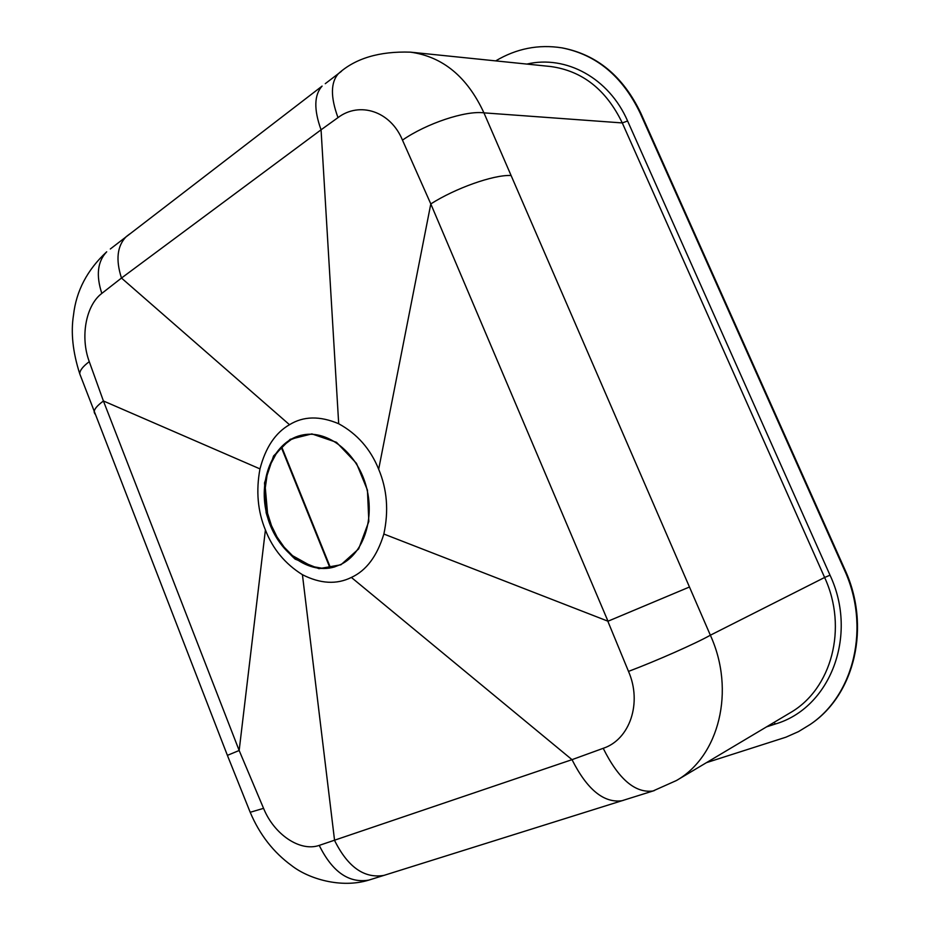 <?xml version="1.0" encoding="UTF-8"?>
<svg xmlns="http://www.w3.org/2000/svg" width="930" height="930" viewBox="0 0 930 930"><rect width="100%" height="100%" fill="white"/><g stroke="black" fill="none" stroke-linecap="round" stroke-linejoin="round"><path stroke-width="1.4" d="M290.172 439.309L311.864 433.903L336.486 442.308L356.469 463.338L367.443 490.133L368.826 521.451L358.643 548.909L340.95 564.777L318.955 568.683L295.077 559.093C281 546.073 271.351 530.6 266.12 512.674L264.527 482.891L273.56 455.979L290.172 439.309M340.822 564.452C363.874 553.327 375.453 517.685 365.827 485.053C356.434 452.34 327.965 430.148 303.296 434.845C274.71 439.82 257.843 477.427 266.515 513.209C274.722 549.142 306.598 575.251 334.405 566.963L340.822 564.452M410.479 52.161C442.796 56.637 467.279 76.865 483.937 112.856L710.357 635.213C735.711 690.665 718.983 756.323 676.505 780.491M810.507 724.238L810.786 724.052C854.961 694.292 871.108 626.064 844.824 569.439L640.77 113.053C623.181 76.458 597.118 54.765 562.58 47.965L562.231 47.907M321.059 129.805L121.481 278.047L289.497 424.708C303.471 416.07 319.874 415.757 338.694 423.743L321.059 129.805L337.997 117.61C359.55 101.254 390.588 111.1 402.469 140.116L430.799 203.926L378.673 469.243C387.113 489.331 388.845 510.919 383.846 534.029L607.999 621.217L430.799 203.926C455.421 188.22 493.191 174.817 510.535 175.491M338.694 423.743C357.19 433.868 370.512 449.027 378.673 469.243M129.665 234L126.166 236.685C117.157 246.008 115.599 259.796 121.481 278.047L101.812 293.415C85.723 305.493 80.131 337.195 89.268 361.642L103.428 401.016L239.161 750.487L263.562 808.344C274.129 834.466 300.03 852.078 319.234 845.393L572.008 759.659L603.21 748.313C629.761 739.571 642.363 703.034 628.506 671.402L607.825 621.205M383.846 534.029C377.15 556.094 366.327 570.567 351.377 577.437C336.672 584.726 320.362 583.819 302.424 574.694C285.068 563.847 272.734 548.944 265.41 529.972C257.691 511.233 255.89 490.866 259.981 468.894L103.532 401.016M259.981 468.894C265.538 447.551 275.373 432.822 289.497 424.708M351.377 577.437L572.008 759.659C587.121 789.593 603.826 803.276 622.1 800.718L623.705 800.219M302.424 574.694L334.579 840.464C347.82 867.086 364.269 878.711 383.939 875.386L385.648 874.851M265.41 529.972L239.161 750.487L227.397 755.369L250.019 811.844M89.268 361.642C82.793 366.525 79.631 370.617 79.782 373.918L80.573 376.046M103.428 401.016C97.197 405.561 94.104 409.247 94.163 412.06L94.872 413.897M110.321 248.984L322.106 86.095C314.108 94.941 313.747 109.496 321.048 129.77M325.268 83.677L338.462 73.598C330.592 82.328 330.441 96.999 337.997 117.61M263.562 808.344L250.205 812.285C259.563 834.524 273.397 852.31 291.706 865.644C308.446 878.757 340.938 888.696 368.861 880.094L370.617 879.548M628.506 671.402C656.627 660.788 695.884 643.421 710.357 635.213L824.619 577.472L622.286 122.934L483.937 112.856C465.616 110.403 426.533 123.399 402.469 140.116M689.142 587.144L607.999 621.217M334.881 566.812L322.001 568.218L311.806 566.417L292.508 555.663L284.173 547.189L277.047 537.005L271.467 525.601L267.549 513.244L265.294 487.75L267.05 475.439L270.653 464.105L276.036 454.038L282.976 445.737L291.276 439.46L303.785 434.763M706.498 762.635L785.931 737.188L798.486 731.619L810.239 724.435C854.438 694.652 870.596 626.378 844.301 569.706L640.107 112.983C622.507 76.353 596.432 54.649 561.883 47.849C538.551 44.175 516.487 48.523 495.69 60.892M603.21 748.313C618.555 779.119 635.144 793.337 652.988 790.988L676.459 780.514L790.221 712.764C831.583 689.118 848.09 628.11 824.619 577.472L830.025 575.193C858.53 635.771 829.92 708.242 775.225 724.04L766.518 726.876M526.88 64.077C565.87 54.847 608.929 77.957 627.599 120.981L622.286 122.934C606.209 89.652 582.308 70.843 550.583 66.507L410.432 52.15C379.452 51.15 355.458 58.299 338.462 73.598L341.438 71.319M227.397 755.369L79.782 373.918C72.784 352.133 70.692 332.498 73.517 315.014C76.225 290.904 87.281 269.828 106.694 251.809L106.694 251.809C97.534 261.411 95.906 275.28 101.812 293.415M319.234 845.393C332.336 871.898 348.878 883.465 368.861 880.094L383.939 875.386M383.95 875.386L654.464 790.535M329.952 567.858L281.325 447.4M627.599 120.981L830.025 575.193M640.107 112.983L640.77 113.053M774.202 722.296L775.225 724.04M561.883 47.849L562.58 47.965M330.487 567.777L281.72 446.993"/></g></svg>
